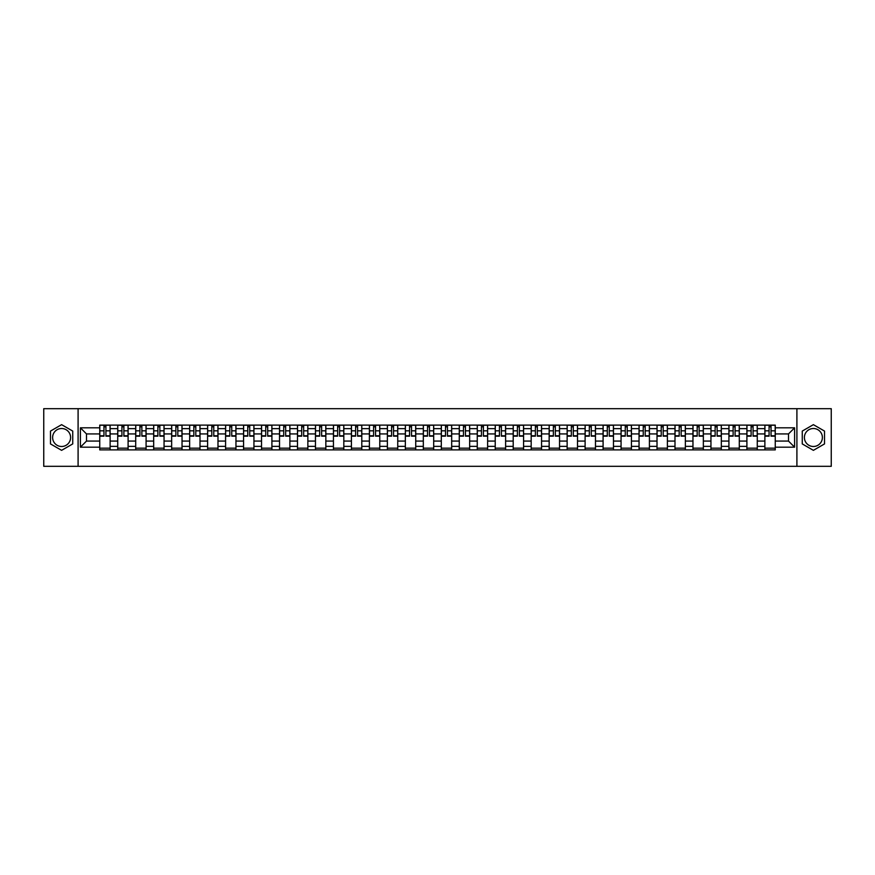<?xml version="1.0" encoding="UTF-8"?>
<svg xmlns="http://www.w3.org/2000/svg" width="875" height="875" viewBox="0 0 875 875"><rect width="100%" height="100%" fill="white"/><g stroke="black" fill="none" stroke-linecap="round" stroke-linejoin="round"><path stroke-width="1.31" d="M61.611 446.491A8.991 8.991 0 0 1 52.62 437.5A8.991 8.991 0 0 1 61.611 428.509A8.991 8.991 0 0 1 70.602 437.5A8.991 8.991 0 0 1 61.611 446.491M813.389 446.491A8.991 8.991 0 0 1 804.398 437.5A8.991 8.991 0 0 1 813.389 428.509A8.991 8.991 0 0 1 822.38 437.5A8.991 8.991 0 0 1 813.389 446.491M796.906 466.309L831.25 466.309L831.25 408.691L43.75 408.691L43.75 466.309L796.906 466.309L796.906 408.691M117.731 449.892L117.731 428.63L110.119 428.63L110.119 449.892M110.119 428.63L110.119 425.108M117.731 428.63L117.731 425.108M128.1 425.108L128.1 449.892M135.702 449.892L135.702 425.108M146.081 425.108L146.081 449.892M153.683 449.892L153.683 425.108M164.052 425.108L164.052 449.892M171.653 449.892L171.653 425.108M182.033 425.108L182.033 449.892M189.634 449.892L189.634 425.108M200.003 425.108L200.003 449.892M207.616 449.892L207.616 425.108M217.984 425.108L217.984 449.892M225.586 449.892L225.586 425.108M235.955 425.108L235.955 449.892M243.567 449.892L243.567 425.108M253.936 425.108L253.936 449.892M261.538 449.892L261.538 425.108M271.906 425.108L271.906 449.892M279.519 449.892L279.519 425.108M289.888 425.108L289.888 449.892M297.489 449.892L297.489 425.108M307.858 425.108L307.858 449.892M315.47 449.892L315.47 425.108M325.839 425.108L325.839 449.892M333.441 449.892L333.441 425.108M343.82 425.108L343.82 449.892M351.422 449.892L351.422 425.108M361.791 425.108L361.791 449.892M369.392 449.892L369.392 425.108M379.772 425.108L379.772 449.892M387.373 449.892L387.373 425.108M397.742 425.108L397.742 449.892M405.355 449.892L405.355 425.108M415.723 425.108L415.723 449.892M423.325 449.892L423.325 425.108M433.694 425.108L433.694 449.892M441.306 449.892L441.306 425.108M451.675 425.108L451.675 449.892M459.277 449.892L459.277 425.108M469.645 425.108L469.645 449.892M477.258 449.892L477.258 425.108M487.627 425.108L487.627 449.892M495.228 449.892L495.228 425.108M505.608 425.108L505.608 449.892M513.209 449.892L513.209 425.108M523.578 425.108L523.578 449.892M531.18 449.892L531.18 425.108M541.559 425.108L541.559 449.892M549.161 449.892L549.161 425.108M559.53 425.108L559.53 449.892M567.142 449.892L567.142 425.108M577.511 425.108L577.511 449.892M585.113 449.892L585.113 425.108M595.481 425.108L595.481 449.892M603.094 449.892L603.094 425.108M613.462 425.108L613.462 449.892M621.064 449.892L621.064 425.108M631.433 425.108L631.433 449.892M639.045 449.892L639.045 425.108M649.414 425.108L649.414 449.892M657.016 449.892L657.016 425.108M667.384 425.108L667.384 449.892M674.997 449.892L674.997 425.108M685.366 425.108L685.366 449.892M692.967 449.892L692.967 425.108M703.347 425.108L703.347 449.892M710.948 449.892L710.948 425.108M721.317 425.108L721.317 449.892M728.919 449.892L728.919 425.108M739.298 425.108L739.298 449.892M746.9 449.892L746.9 425.108M757.269 425.108L757.269 449.892M764.881 449.892L764.881 425.108M764.881 441.077L757.269 441.077M746.9 441.077L739.298 441.077M728.919 441.077L721.317 441.077M710.948 441.077L703.347 441.077M692.967 441.077L685.366 441.077M674.997 441.077L667.384 441.077M657.016 441.077L649.414 441.077M639.045 441.077L631.433 441.077M621.064 441.077L613.462 441.077M603.094 441.077L595.481 441.077M585.113 441.077L577.511 441.077M567.142 441.077L559.53 441.077M549.161 441.077L541.559 441.077M531.18 441.077L523.578 441.077M513.209 441.077L505.608 441.077M495.228 441.077L487.627 441.077M477.258 441.077L469.645 441.077M459.277 441.077L451.675 441.077M441.306 441.077L433.694 441.077M423.325 441.077L415.723 441.077M405.355 441.077L397.742 441.077M387.373 441.077L379.772 441.077M369.392 441.077L361.791 441.077M351.422 441.077L343.82 441.077M333.441 441.077L325.839 441.077M315.47 441.077L307.858 441.077M297.489 441.077L289.888 441.077M279.519 441.077L271.906 441.077M261.538 441.077L253.936 441.077M243.567 441.077L235.955 441.077M225.586 441.077L217.984 441.077M207.616 441.077L200.003 441.077M189.634 441.077L182.033 441.077M171.653 441.077L164.052 441.077M153.683 441.077L146.081 441.077M135.702 441.077L128.1 441.077M117.731 441.077L110.119 441.077M764.881 433.923L757.269 433.923M746.9 433.923L739.298 433.923M728.919 433.923L721.317 433.923M710.948 433.923L703.347 433.923M692.967 433.923L685.366 433.923M674.997 433.923L667.384 433.923M657.016 433.923L649.414 433.923M639.045 433.923L631.433 433.923M621.064 433.923L613.462 433.923M603.094 433.923L595.481 433.923M585.113 433.923L577.511 433.923M567.142 433.923L559.53 433.923M549.161 433.923L541.559 433.923M531.18 433.923L523.578 433.923M513.209 433.923L505.608 433.923M495.228 433.923L487.627 433.923M477.258 433.923L469.645 433.923M459.277 433.923L451.675 433.923M441.306 433.923L433.694 433.923M423.325 433.923L415.723 433.923M405.355 433.923L397.742 433.923M387.373 433.923L379.772 433.923M369.392 433.923L361.791 433.923M351.422 433.923L343.82 433.923M333.441 433.923L325.839 433.923M315.47 433.923L307.858 433.923M297.489 433.923L289.888 433.923M279.519 433.923L271.906 433.923M261.538 433.923L253.936 433.923M243.567 433.923L235.955 433.923M225.586 433.923L217.984 433.923M207.616 433.923L200.003 433.923M189.634 433.923L182.033 433.923M171.653 433.923L164.052 433.923M153.683 433.923L146.081 433.923M135.702 433.923L128.1 433.923M117.731 433.923L110.119 433.923M86.505 441.077L99.75 441.077L99.75 433.923L86.505 433.923L86.505 441.077L80.391 447.18L80.391 427.82L99.75 427.82L99.75 433.923M775.25 433.923L775.25 441.077L788.495 441.077L788.495 433.923L775.25 433.923L775.25 425.108L99.75 425.108L99.75 427.82M775.25 427.82L794.609 427.82L794.609 447.18L775.25 447.18L775.25 441.077M99.75 441.077L99.75 449.892L775.25 449.892L775.25 447.18M99.75 447.18L80.391 447.18M78.094 466.309L78.094 408.691M72.734 431.08L61.611 424.659L50.487 431.08L50.487 443.92L61.611 450.341L72.734 443.92L72.734 431.08M824.513 431.08L813.389 424.659L802.266 431.08L802.266 443.92L813.389 450.341L824.513 443.92L824.513 431.08M110.119 448.164L99.75 448.164M103.961 426.836L105.919 426.836M128.1 448.164L117.731 448.164M121.931 426.836L123.889 426.836M146.081 448.164L135.702 448.164M139.912 426.836L141.87 426.836M164.052 448.164L153.683 448.164M157.883 426.836L159.852 426.836M182.033 448.164L171.653 448.164M175.864 426.836L177.822 426.836M200.003 448.164L189.634 448.164M193.845 426.836L195.803 426.836M217.984 448.164L207.616 448.164M211.816 426.836L213.773 426.836M235.955 448.164L225.586 448.164M229.797 426.836L231.755 426.836M253.936 448.164L243.567 448.164M247.767 426.836L249.725 426.836M271.906 448.164L261.538 448.164M265.748 426.836L267.706 426.836M289.888 448.164L279.519 448.164M283.719 426.836L285.677 426.836M307.858 448.164L297.489 448.164M301.7 426.836L303.658 426.836M325.839 448.164L315.47 448.164M319.67 426.836L321.628 426.836M343.82 448.164L333.441 448.164M337.652 426.836L339.609 426.836M361.791 448.164L351.422 448.164M355.622 426.836L357.591 426.836M379.772 448.164L369.392 448.164M373.603 426.836L375.561 426.836M397.742 448.164L387.373 448.164M391.584 426.836L393.542 426.836M415.723 448.164L405.355 448.164M409.555 426.836L411.512 426.836M433.694 448.164L423.325 448.164M427.536 426.836L429.494 426.836M451.675 448.164L441.306 448.164M445.506 426.836L447.464 426.836M469.645 448.164L459.277 448.164M463.488 426.836L465.445 426.836M487.627 448.164L477.258 448.164M481.458 426.836L483.416 426.836M505.608 448.164L495.228 448.164M499.439 426.836L501.397 426.836M523.578 448.164L513.209 448.164M517.409 426.836L519.378 426.836M541.559 448.164L531.18 448.164M535.391 426.836L537.348 426.836M559.53 448.164L549.161 448.164M553.372 426.836L555.33 426.836M577.511 448.164L567.142 448.164M571.342 426.836L573.3 426.836M595.481 448.164L585.113 448.164M589.323 426.836L591.281 426.836M613.462 448.164L603.094 448.164M607.294 426.836L609.252 426.836M631.433 448.164L621.064 448.164M625.275 426.836L627.233 426.836M649.414 448.164L639.045 448.164M643.245 426.836L645.203 426.836M667.384 448.164L657.016 448.164M661.227 426.836L663.184 426.836M685.366 448.164L674.997 448.164M679.197 426.836L681.155 426.836M703.347 448.164L692.967 448.164M697.178 426.836L699.136 426.836M721.317 448.164L710.948 448.164M715.148 426.836L717.117 426.836M739.298 448.164L728.919 448.164M733.13 426.836L735.088 426.836M757.269 448.164L746.9 448.164M751.111 426.836L753.069 426.836M775.25 448.164L764.881 448.164M769.081 426.836L771.039 426.836M80.391 427.82L86.505 433.923M788.495 441.077L794.609 447.18M788.495 433.923L794.609 427.82M105.919 436.177L105.919 425.228L110.064 425.228L110.064 436.177L105.919 436.177M103.961 426.727L105.919 426.727M107.592 425.228L99.816 425.228L99.816 436.177L103.961 436.177L103.961 425.228L102.287 425.228M123.889 436.177L123.889 425.228L128.045 425.228L128.045 436.177L123.889 436.177M121.931 426.727L123.889 426.727M125.562 425.228L117.786 425.228L117.786 436.177L121.931 436.177L121.931 425.228L120.269 425.228M141.87 436.177L141.87 425.228L146.016 425.228L146.016 436.177L141.87 436.177M139.912 426.727L141.87 426.727M143.544 425.228L135.767 425.228L135.767 436.177L139.912 436.177L139.912 425.228L138.239 425.228M159.852 436.177L159.852 425.228L163.997 425.228L163.997 436.177L159.852 436.177M157.883 426.727L159.852 426.727M161.514 425.228L153.738 425.228L153.738 436.177L157.883 436.177L157.883 425.228L156.22 425.228M177.822 436.177L177.822 425.228L181.967 425.228L181.967 436.177L177.822 436.177M175.864 426.727L177.822 426.727M179.495 425.228L171.719 425.228L171.719 436.177L175.864 436.177L175.864 425.228L174.191 425.228M195.803 436.177L195.803 425.228L199.948 425.228L199.948 436.177L195.803 436.177M193.845 426.727L195.803 426.727M197.466 425.228L189.689 425.228L189.689 436.177L193.845 436.177L193.845 425.228L192.172 425.228M213.773 436.177L213.773 425.228L217.919 425.228L217.919 436.177L213.773 436.177M211.816 426.727L213.773 426.727M215.447 425.228L207.67 425.228L207.67 436.177L211.816 436.177L211.816 425.228L210.142 425.228M231.755 436.177L231.755 425.228L235.9 425.228L235.9 436.177L231.755 436.177M229.797 426.727L231.755 426.727M233.428 425.228L225.641 425.228L225.641 436.177L229.797 436.177L229.797 425.228L228.123 425.228M249.725 436.177L249.725 425.228L253.881 425.228L253.881 436.177L249.725 436.177M247.767 426.727L249.725 426.727M251.398 425.228L243.622 425.228L243.622 436.177L247.767 436.177L247.767 425.228L246.094 425.228M267.706 436.177L267.706 425.228L271.852 425.228L271.852 436.177L267.706 436.177M265.748 426.727L267.706 426.727M269.38 425.228L261.592 425.228L261.592 436.177L265.748 436.177L265.748 425.228L264.075 425.228M285.677 436.177L285.677 425.228L289.833 425.228L289.833 436.177L285.677 436.177M283.719 426.727L285.677 426.727M287.35 425.228L279.573 425.228L279.573 436.177L283.719 436.177L283.719 425.228L282.056 425.228M303.658 436.177L303.658 425.228L307.803 425.228L307.803 436.177L303.658 436.177M301.7 426.727L303.658 426.727M305.331 425.228L297.555 425.228L297.555 436.177L301.7 436.177L301.7 425.228L300.027 425.228M321.628 436.177L321.628 425.228L325.784 425.228L325.784 436.177L321.628 436.177M319.67 426.727L321.628 426.727M323.302 425.228L315.525 425.228L315.525 436.177L319.67 436.177L319.67 425.228L318.008 425.228M339.609 436.177L339.609 425.228L343.755 425.228L343.755 436.177L339.609 436.177M337.652 426.727L339.609 426.727M341.283 425.228L333.506 425.228L333.506 436.177L337.652 436.177L337.652 425.228L335.978 425.228M357.591 436.177L357.591 425.228L361.736 425.228L361.736 436.177L357.591 436.177M355.622 426.727L357.591 426.727M359.253 425.228L351.477 425.228L351.477 436.177L355.622 436.177L355.622 425.228L353.959 425.228M375.561 436.177L375.561 425.228L379.706 425.228L379.706 436.177L375.561 436.177M373.603 426.727L375.561 426.727M377.234 425.228L369.458 425.228L369.458 436.177L373.603 436.177L373.603 425.228L371.93 425.228M393.542 436.177L393.542 425.228L397.688 425.228L397.688 436.177L393.542 436.177M391.584 426.727L393.542 426.727M395.205 425.228L387.428 425.228L387.428 436.177L391.584 436.177L391.584 425.228L389.911 425.228M411.512 436.177L411.512 425.228L415.669 425.228L415.669 436.177L411.512 436.177M409.555 426.727L411.512 426.727M413.186 425.228L405.409 425.228L405.409 436.177L409.555 436.177L409.555 425.228L407.881 425.228M429.494 436.177L429.494 425.228L433.639 425.228L433.639 436.177L429.494 436.177M427.536 426.727L429.494 426.727M431.167 425.228L423.38 425.228L423.38 436.177L427.536 436.177L427.536 425.228L425.863 425.228M447.464 436.177L447.464 425.228L451.62 425.228L451.62 436.177L447.464 436.177M445.506 426.727L447.464 426.727M449.137 425.228L441.361 425.228L441.361 436.177L445.506 436.177L445.506 425.228L443.833 425.228M465.445 436.177L465.445 425.228L469.591 425.228L469.591 436.177L465.445 436.177M463.488 426.727L465.445 426.727M467.119 425.228L459.331 425.228L459.331 436.177L463.488 436.177L463.488 425.228L461.814 425.228M483.416 436.177L483.416 425.228L487.572 425.228L487.572 436.177L483.416 436.177M481.458 426.727L483.416 426.727M485.089 425.228L477.312 425.228L477.312 436.177L481.458 436.177L481.458 425.228L479.795 425.228M501.397 436.177L501.397 425.228L505.542 425.228L505.542 436.177L501.397 436.177M499.439 426.727L501.397 426.727M503.07 425.228L495.294 425.228L495.294 436.177L499.439 436.177L499.439 425.228L497.766 425.228M519.378 436.177L519.378 425.228L523.523 425.228L523.523 436.177L519.378 436.177M517.409 426.727L519.378 426.727M521.041 425.228L513.264 425.228L513.264 436.177L517.409 436.177L517.409 425.228L515.747 425.228M537.348 436.177L537.348 425.228L541.494 425.228L541.494 436.177L537.348 436.177M535.391 426.727L537.348 426.727M539.022 425.228L531.245 425.228L531.245 436.177L535.391 436.177L535.391 425.228L533.717 425.228M555.33 436.177L555.33 425.228L559.475 425.228L559.475 436.177L555.33 436.177M553.372 426.727L555.33 426.727M556.992 425.228L549.216 425.228L549.216 436.177L553.372 436.177L553.372 425.228L551.698 425.228M573.3 436.177L573.3 425.228L577.445 425.228L577.445 436.177L573.3 436.177M571.342 426.727L573.3 426.727M574.973 425.228L567.197 425.228L567.197 436.177L571.342 436.177L571.342 425.228L569.669 425.228M591.281 436.177L591.281 425.228L595.427 425.228L595.427 436.177L591.281 436.177M589.323 426.727L591.281 426.727M592.944 425.228L585.167 425.228L585.167 436.177L589.323 436.177L589.323 425.228L587.65 425.228M609.252 436.177L609.252 425.228L613.408 425.228L613.408 436.177L609.252 436.177M607.294 426.727L609.252 426.727M610.925 425.228L603.148 425.228L603.148 436.177L607.294 436.177L607.294 425.228L605.62 425.228M627.233 436.177L627.233 425.228L631.378 425.228L631.378 436.177L627.233 436.177M625.275 426.727L627.233 426.727M628.906 425.228L621.119 425.228L621.119 436.177L625.275 436.177L625.275 425.228L623.602 425.228M645.203 436.177L645.203 425.228L649.359 425.228L649.359 436.177L645.203 436.177M643.245 426.727L645.203 426.727M646.877 425.228L639.1 425.228L639.1 436.177L643.245 436.177L643.245 425.228L641.572 425.228M663.184 436.177L663.184 425.228L667.33 425.228L667.33 436.177L663.184 436.177M661.227 426.727L663.184 426.727M664.858 425.228L657.081 425.228L657.081 436.177L661.227 436.177L661.227 425.228L659.553 425.228M681.155 436.177L681.155 425.228L685.311 425.228L685.311 436.177L681.155 436.177M679.197 426.727L681.155 426.727M682.828 425.228L675.052 425.228L675.052 436.177L679.197 436.177L679.197 425.228L677.534 425.228M699.136 436.177L699.136 425.228L703.281 425.228L703.281 436.177L699.136 436.177M697.178 426.727L699.136 426.727M700.809 425.228L693.033 425.228L693.033 436.177L697.178 436.177L697.178 425.228L695.505 425.228M717.117 436.177L717.117 425.228L721.263 425.228L721.263 436.177L717.117 436.177M715.148 426.727L717.117 426.727M718.78 425.228L711.003 425.228L711.003 436.177L715.148 436.177L715.148 425.228L713.486 425.228M735.088 436.177L735.088 425.228L739.233 425.228L739.233 436.177L735.088 436.177M733.13 426.727L735.088 426.727M736.761 425.228L728.984 425.228L728.984 436.177L733.13 436.177L733.13 425.228L731.456 425.228M753.069 436.177L753.069 425.228L757.214 425.228L757.214 436.177L753.069 436.177M751.111 426.727L753.069 426.727M754.731 425.228L746.955 425.228L746.955 436.177L751.111 436.177L751.111 425.228L749.438 425.228M771.039 436.177L771.039 425.228L775.184 425.228L775.184 436.177L771.039 436.177M769.081 426.727L771.039 426.727M772.712 425.228L764.936 425.228L764.936 436.177L769.081 436.177L769.081 425.228L767.408 425.228M746.9 428.63L739.298 428.63M728.919 428.63L721.317 428.63M710.948 428.63L703.347 428.63M692.967 428.63L685.366 428.63M674.997 428.63L667.384 428.63M657.016 428.63L649.414 428.63M639.045 428.63L631.433 428.63M621.064 428.63L613.462 428.63M603.094 428.63L595.481 428.63M585.113 428.63L577.511 428.63M567.142 428.63L559.53 428.63M549.161 428.63L541.559 428.63M531.18 428.63L523.578 428.63M513.209 428.63L505.608 428.63M495.228 428.63L487.627 428.63M477.258 428.63L469.645 428.63M459.277 428.63L451.675 428.63M441.306 428.63L433.694 428.63M423.325 428.63L415.723 428.63M405.355 428.63L397.742 428.63M387.373 428.63L379.772 428.63M369.392 428.63L361.791 428.63M351.422 428.63L343.82 428.63M333.441 428.63L325.839 428.63M315.47 428.63L307.858 428.63M297.489 428.63L289.888 428.63M279.519 428.63L271.906 428.63M261.538 428.63L253.936 428.63M243.567 428.63L235.955 428.63M225.586 428.63L217.984 428.63M207.616 428.63L200.003 428.63M189.634 428.63L182.033 428.63M171.653 428.63L164.052 428.63M153.683 428.63L146.081 428.63M135.702 428.63L128.1 428.63M764.881 428.63L757.269 428.63M746.9 446.37L739.298 446.37M728.919 446.37L721.317 446.37M710.948 446.37L703.347 446.37M692.967 446.37L685.366 446.37M674.997 446.37L667.384 446.37M657.016 446.37L649.414 446.37M639.045 446.37L631.433 446.37M621.064 446.37L613.462 446.37M603.094 446.37L595.481 446.37M585.113 446.37L577.511 446.37M567.142 446.37L559.53 446.37M549.161 446.37L541.559 446.37M531.18 446.37L523.578 446.37M513.209 446.37L505.608 446.37M495.228 446.37L487.627 446.37M477.258 446.37L469.645 446.37M459.277 446.37L451.675 446.37M441.306 446.37L433.694 446.37M423.325 446.37L415.723 446.37M405.355 446.37L397.742 446.37M387.373 446.37L379.772 446.37M369.392 446.37L361.791 446.37M351.422 446.37L343.82 446.37M333.441 446.37L325.839 446.37M315.47 446.37L307.858 446.37M297.489 446.37L289.888 446.37M279.519 446.37L271.906 446.37M261.538 446.37L253.936 446.37M243.567 446.37L235.955 446.37M225.586 446.37L217.984 446.37M207.616 446.37L200.003 446.37M189.634 446.37L182.033 446.37M171.653 446.37L164.052 446.37M153.683 446.37L146.081 446.37M135.702 446.37L128.1 446.37M117.731 446.37L110.119 446.37M764.881 446.37L757.269 446.37M105.919 435.783L110.064 435.783M105.919 430.828L110.064 430.828M99.816 435.783L103.961 435.783M99.816 430.828L103.961 430.828M123.889 435.783L128.045 435.783M123.889 430.828L128.045 430.828M117.786 435.783L121.931 435.783M117.786 430.828L121.931 430.828M141.87 435.783L146.016 435.783M141.87 430.828L146.016 430.828M135.767 435.783L139.912 435.783M135.767 430.828L139.912 430.828M159.852 435.783L163.997 435.783M159.852 430.828L163.997 430.828M153.738 435.783L157.883 435.783M153.738 430.828L157.883 430.828M177.822 435.783L181.967 435.783M177.822 430.828L181.967 430.828M171.719 435.783L175.864 435.783M171.719 430.828L175.864 430.828M195.803 435.783L199.948 435.783M195.803 430.828L199.948 430.828M189.689 435.783L193.845 435.783M189.689 430.828L193.845 430.828M213.773 435.783L217.919 435.783M213.773 430.828L217.919 430.828M207.67 435.783L211.816 435.783M207.67 430.828L211.816 430.828M231.755 435.783L235.9 435.783M231.755 430.828L235.9 430.828M225.641 435.783L229.797 435.783M225.641 430.828L229.797 430.828M249.725 435.783L253.881 435.783M249.725 430.828L253.881 430.828M243.622 435.783L247.767 435.783M243.622 430.828L247.767 430.828M267.706 435.783L271.852 435.783M267.706 430.828L271.852 430.828M261.592 435.783L265.748 435.783M261.592 430.828L265.748 430.828M285.677 435.783L289.833 435.783M285.677 430.828L289.833 430.828M279.573 435.783L283.719 435.783M279.573 430.828L283.719 430.828M303.658 435.783L307.803 435.783M303.658 430.828L307.803 430.828M297.555 435.783L301.7 435.783M297.555 430.828L301.7 430.828M321.628 435.783L325.784 435.783M321.628 430.828L325.784 430.828M315.525 435.783L319.67 435.783M315.525 430.828L319.67 430.828M339.609 435.783L343.755 435.783M339.609 430.828L343.755 430.828M333.506 435.783L337.652 435.783M333.506 430.828L337.652 430.828M357.591 435.783L361.736 435.783M357.591 430.828L361.736 430.828M351.477 435.783L355.622 435.783M351.477 430.828L355.622 430.828M375.561 435.783L379.706 435.783M375.561 430.828L379.706 430.828M369.458 435.783L373.603 435.783M369.458 430.828L373.603 430.828M393.542 435.783L397.688 435.783M393.542 430.828L397.688 430.828M387.428 435.783L391.584 435.783M387.428 430.828L391.584 430.828M411.512 435.783L415.669 435.783M411.512 430.828L415.669 430.828M405.409 435.783L409.555 435.783M405.409 430.828L409.555 430.828M429.494 435.783L433.639 435.783M429.494 430.828L433.639 430.828M423.38 435.783L427.536 435.783M423.38 430.828L427.536 430.828M447.464 435.783L451.62 435.783M447.464 430.828L451.62 430.828M441.361 435.783L445.506 435.783M441.361 430.828L445.506 430.828M465.445 435.783L469.591 435.783M465.445 430.828L469.591 430.828M459.331 435.783L463.488 435.783M459.331 430.828L463.488 430.828M483.416 435.783L487.572 435.783M483.416 430.828L487.572 430.828M477.312 435.783L481.458 435.783M477.312 430.828L481.458 430.828M501.397 435.783L505.542 435.783M501.397 430.828L505.542 430.828M495.294 435.783L499.439 435.783M495.294 430.828L499.439 430.828M519.378 435.783L523.523 435.783M519.378 430.828L523.523 430.828M513.264 435.783L517.409 435.783M513.264 430.828L517.409 430.828M537.348 435.783L541.494 435.783M537.348 430.828L541.494 430.828M531.245 435.783L535.391 435.783M531.245 430.828L535.391 430.828M555.33 435.783L559.475 435.783M555.33 430.828L559.475 430.828M549.216 435.783L553.372 435.783M549.216 430.828L553.372 430.828M573.3 435.783L577.445 435.783M573.3 430.828L577.445 430.828M567.197 435.783L571.342 435.783M567.197 430.828L571.342 430.828M591.281 435.783L595.427 435.783M591.281 430.828L595.427 430.828M585.167 435.783L589.323 435.783M585.167 430.828L589.323 430.828M609.252 435.783L613.408 435.783M609.252 430.828L613.408 430.828M603.148 435.783L607.294 435.783M603.148 430.828L607.294 430.828M627.233 435.783L631.378 435.783M627.233 430.828L631.378 430.828M621.119 435.783L625.275 435.783M621.119 430.828L625.275 430.828M645.203 435.783L649.359 435.783M645.203 430.828L649.359 430.828M639.1 435.783L643.245 435.783M639.1 430.828L643.245 430.828M663.184 435.783L667.33 435.783M663.184 430.828L667.33 430.828M657.081 435.783L661.227 435.783M657.081 430.828L661.227 430.828M681.155 435.783L685.311 435.783M681.155 430.828L685.311 430.828M675.052 435.783L679.197 435.783M675.052 430.828L679.197 430.828M699.136 435.783L703.281 435.783M699.136 430.828L703.281 430.828M693.033 435.783L697.178 435.783M693.033 430.828L697.178 430.828M717.117 435.783L721.263 435.783M717.117 430.828L721.263 430.828M711.003 435.783L715.148 435.783M711.003 430.828L715.148 430.828M735.088 435.783L739.233 435.783M735.088 430.828L739.233 430.828M728.984 435.783L733.13 435.783M728.984 430.828L733.13 430.828M753.069 435.783L757.214 435.783M753.069 430.828L757.214 430.828M746.955 435.783L751.111 435.783M746.955 430.828L751.111 430.828M771.039 435.783L775.184 435.783M771.039 430.828L775.184 430.828M764.936 435.783L769.081 435.783M764.936 430.828L769.081 430.828"/></g></svg>
